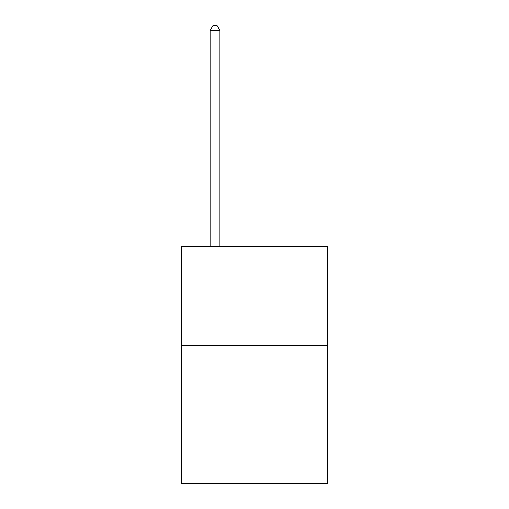 <?xml version="1.0" encoding="UTF-8"?>
<svg xmlns="http://www.w3.org/2000/svg" width="509" height="509" viewBox="0 0 509 509"><rect width="100%" height="100%" fill="white"/><g stroke="black" fill="none" stroke-linecap="round" stroke-linejoin="round"><path stroke-width="0.76" d="M327.548 345.356L327.548 483.55L181.452 483.55L181.452 246.642L327.548 246.642L327.548 345.356L181.452 345.356M219.952 246.642L219.952 30.585L210.077 30.585L210.077 246.642M210.077 30.585L213.042 25.45L216.987 25.45L219.952 30.585"/></g></svg>
